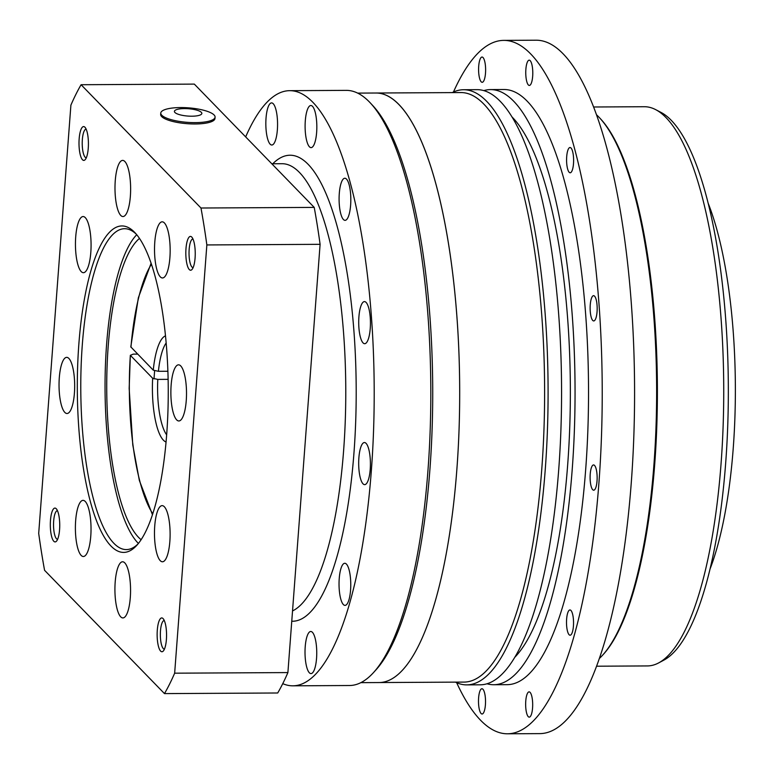 <?xml version="1.0" encoding="UTF-8"?>
<svg xmlns="http://www.w3.org/2000/svg" width="774" height="774" viewBox="0 0 774 774"><rect width="100%" height="100%" fill="white"/><g stroke="black" fill="none" stroke-linecap="round" stroke-linejoin="round"><path stroke-width="1.16" d="M571.009 148.008A12.636 3.522 89.7 0 1 573.592 161.901A12.636 3.522 89.7 0 1 570.167 172.786A12.636 3.522 89.7 0 1 569.19 172.292A12.636 3.522 89.7 0 1 566.607 158.399A12.636 3.522 89.7 0 1 570.032 147.515A12.636 3.522 89.7 0 1 571.009 148.008M594.567 296.161A12.636 3.522 89.7 0 1 597.151 310.055A12.636 3.522 89.7 0 1 593.726 320.939A12.636 3.522 89.7 0 1 592.739 320.446A12.636 3.522 89.7 0 1 590.165 306.552A12.636 3.522 89.7 0 1 593.59 295.668A12.636 3.522 89.7 0 1 594.567 296.161M594.538 465.426A12.636 3.522 89.7 0 1 597.122 479.319A12.636 3.522 89.7 0 1 593.697 490.203A12.636 3.522 89.7 0 1 592.72 489.71A12.636 3.522 89.7 0 1 590.136 475.817A12.636 3.522 89.7 0 1 593.561 464.932A12.636 3.522 89.7 0 1 594.538 465.426M570.941 610.444A12.636 3.522 89.7 0 1 573.515 624.347A12.636 3.522 89.7 0 1 570.09 635.222A12.636 3.522 89.7 0 1 569.113 634.728A12.636 3.522 89.7 0 1 566.529 620.835A12.636 3.522 89.7 0 1 569.954 609.951A12.636 3.522 89.7 0 1 570.941 610.444M530.084 692.362A12.636 3.522 89.7 0 1 532.657 706.265A12.636 3.522 89.7 0 1 529.232 717.14A12.636 3.522 89.7 0 1 528.255 716.647A12.636 3.522 89.7 0 1 525.672 702.753A12.636 3.522 89.7 0 1 529.097 691.869A12.636 3.522 89.7 0 1 530.084 692.362M482.918 689.228A12.636 3.522 89.7 0 1 485.501 703.131A12.636 3.522 89.7 0 1 482.076 714.005A12.636 3.522 89.7 0 1 481.089 713.512A12.636 3.522 89.7 0 1 478.516 699.619A12.636 3.522 89.7 0 1 481.941 688.734A12.636 3.522 89.7 0 1 482.918 689.228M483.015 57.528A12.636 3.522 89.7 0 1 485.598 71.421A12.636 3.522 89.7 0 1 482.173 82.305A12.636 3.522 89.7 0 1 481.196 81.812A12.636 3.522 89.7 0 1 478.613 67.919A12.636 3.522 89.7 0 1 482.038 57.034A12.636 3.522 89.7 0 1 483.015 57.528M530.18 60.662A12.636 3.522 89.7 0 1 532.764 74.556A12.636 3.522 89.7 0 1 529.339 85.44A12.636 3.522 89.7 0 1 528.352 84.947A12.636 3.522 89.7 0 1 525.778 71.044A12.636 3.522 89.7 0 1 529.203 60.169A12.636 3.522 89.7 0 1 530.18 60.662M357.665 93.112L375.971 93.015A294.768 82.102 89.7 0 1 398.862 104.519A294.768 82.102 89.7 0 1 459.079 428.738A294.768 82.102 89.7 0 1 379.163 682.542A294.768 82.102 -90.3 0 0 456.873 469.334A294.768 82.102 -90.3 0 0 375.971 93.015L460.898 92.561A294.768 82.102 89.7 0 1 483.798 104.064A294.768 82.102 89.7 0 1 544.006 428.283A294.768 82.102 89.7 0 1 464.1 682.087L360.868 682.649M452.239 92.599A297.574 82.886 89.7 0 1 463.578 89.736A297.574 82.886 89.7 0 1 486.691 101.346A297.574 82.886 89.7 0 1 547.479 428.651A297.574 82.886 89.7 0 1 466.809 684.884A297.574 82.886 89.7 0 1 455.431 682.136M463.578 89.736L477.055 89.658A297.574 82.886 89.7 0 1 500.168 101.278A297.574 82.886 89.7 0 1 560.957 428.583A297.574 82.886 89.7 0 1 480.286 684.806L466.809 684.884M511.962 116.903A280.73 78.193 89.7 0 1 512.436 117.387A280.73 78.193 89.7 0 1 570.351 387.619A280.73 78.193 89.7 0 1 514.894 657.184M483.808 90.616A297.574 82.886 89.7 0 1 490.542 89.59A297.574 82.886 89.7 0 1 513.655 101.2A297.574 82.886 89.7 0 1 574.443 428.506A297.574 82.886 89.7 0 1 493.773 684.729A297.574 82.886 89.7 0 1 487.02 683.781M490.542 89.59L504.029 89.513A297.574 82.886 89.7 0 1 527.142 101.133A297.574 82.886 89.7 0 1 587.921 428.438A297.574 82.886 89.7 0 1 507.251 684.661L493.773 684.729M453.458 92.019A346.704 96.566 89.7 0 1 503.758 40.383A346.704 96.566 89.7 0 1 530.683 53.919A346.704 96.566 89.7 0 1 601.514 435.259A346.704 96.566 89.7 0 1 507.512 733.791A346.704 96.566 89.7 0 1 480.586 720.255A346.704 96.566 89.7 0 1 456.66 682.697M503.758 40.383L536.111 40.209A346.704 96.566 89.7 0 1 563.046 53.745A346.704 96.566 89.7 0 1 633.867 435.085A346.704 96.566 89.7 0 1 539.875 733.617L507.512 733.791M596.444 114.707A280.73 78.193 89.7 0 1 598.718 116.922A280.73 78.193 89.7 0 1 599.656 117.909A280.73 78.193 89.7 0 1 656.623 386.265A280.73 78.193 89.7 0 1 602.569 655.23A280.73 78.193 89.7 0 1 599.386 658.461M593.571 106.996L644.326 106.725A279.608 77.884 89.7 0 1 655.636 109.618A279.608 77.884 89.7 0 1 666.046 117.638A279.608 77.884 89.7 0 1 723.642 404.947A279.608 77.884 89.7 0 1 658.635 662.921A279.608 77.884 89.7 0 1 647.354 665.93L596.599 666.211M655.636 109.618L660.928 112.365A276.802 77.1 89.7 0 1 671.232 120.299A276.802 77.1 89.7 0 1 728.247 404.734A276.802 77.1 89.7 0 1 663.899 660.116L658.635 662.921M599.656 117.909L600.643 118.973A279.608 77.884 89.7 0 1 657.387 386.265A279.608 77.884 89.7 0 1 603.546 654.156L602.569 655.23M708.104 203.078A224.586 62.559 89.7 0 1 733.23 448.31A224.586 62.559 89.7 0 1 710.087 568.9M266.033 118.132A21.053 5.863 -90.3 0 0 271.809 145.019A21.053 5.863 -90.3 0 0 277.363 129.79A21.053 5.863 -90.3 0 0 271.587 102.903A21.053 5.863 -90.3 0 0 266.033 118.132M305.217 646.716A21.053 5.863 -90.3 0 0 310.993 673.593A21.053 5.863 -90.3 0 0 316.547 658.364A21.053 5.863 -90.3 0 0 310.771 631.487A21.053 5.863 -90.3 0 0 305.217 646.716M339.235 578.507A21.053 5.863 -90.3 0 0 345.011 605.384A21.053 5.863 -90.3 0 0 350.564 590.156A21.053 5.863 -90.3 0 0 344.788 563.279A21.053 5.863 -90.3 0 0 339.235 578.507M358.884 457.763A21.053 5.863 -90.3 0 0 364.67 484.64A21.053 5.863 -90.3 0 0 370.214 469.412A21.053 5.863 -90.3 0 0 364.438 442.534A21.053 5.863 -90.3 0 0 358.884 457.763M358.913 316.827A21.053 5.863 -90.3 0 0 364.689 343.704A21.053 5.863 -90.3 0 0 370.243 328.476A21.053 5.863 -90.3 0 0 364.457 301.599A21.053 5.863 -90.3 0 0 358.913 316.827M339.293 193.471A21.053 5.863 -90.3 0 0 345.078 220.348A21.053 5.863 -90.3 0 0 350.622 205.12A21.053 5.863 -90.3 0 0 344.846 178.243A21.053 5.863 -90.3 0 0 339.293 193.471M305.304 120.744A21.053 5.863 -90.3 0 0 311.08 147.621A21.053 5.863 -90.3 0 0 316.634 132.393A21.053 5.863 -90.3 0 0 310.848 105.516A21.053 5.863 -90.3 0 0 305.304 120.744M282.752 683.645A297.574 82.886 -90.3 0 0 292.901 685.822L349.519 685.512A297.574 82.886 -90.3 0 0 373.494 672.596A297.574 82.886 -90.3 0 0 427.974 470.273A297.574 82.886 -90.3 0 0 370.407 103.029A297.574 82.886 -90.3 0 0 346.297 90.374L289.679 90.674A297.574 82.886 -90.3 0 0 245.668 136.901M292.901 685.822A297.574 82.886 -90.3 0 0 371.356 470.573A297.574 82.886 -90.3 0 0 289.679 90.674M373.494 672.596L375.941 669.897A294.768 82.102 -90.3 0 0 429.909 469.479A294.768 82.102 -90.3 0 0 372.884 105.699L370.407 103.029M137.646 354.105L133.254 354.134L130.342 355.314L152.652 378.254L157.799 379.405L168.113 379.347M152.459 514.739L139.359 480.499L132.78 444.944L129.171 388.49L130.342 355.314A136.156 37.926 -90.3 0 0 152.768 513.791M167.881 371.259L158.409 371.307L153.262 370.166L130.796 346.887L138.362 297.7L151.094 263.266M53.803 541.258A16.912 4.712 -90.3 0 0 56.483 541.181A16.912 4.712 -90.3 0 0 59.733 524.975A16.912 4.712 -90.3 0 0 56.309 508.808A16.912 4.712 -90.3 0 0 56.25 508.75A16.912 4.712 -90.3 0 0 50.474 520.322A16.912 4.712 -90.3 0 0 53.803 541.258M57.46 510.676A14.319 3.986 -90.3 0 0 57.44 510.676A14.319 3.986 -90.3 0 0 53.561 523.001A14.319 3.986 -90.3 0 0 56.483 538.743A14.319 3.986 -90.3 0 0 57.595 539.304A14.319 3.986 -90.3 0 0 57.615 539.304M82.489 159.744A16.912 4.712 -90.3 0 0 85.169 159.667A16.912 4.712 -90.3 0 0 88.42 143.461A16.912 4.712 -90.3 0 0 84.995 127.294A16.912 4.712 -90.3 0 0 84.937 127.236A16.912 4.712 -90.3 0 0 79.161 138.807A16.912 4.712 -90.3 0 0 82.489 159.744M86.146 129.161A14.319 3.986 -90.3 0 0 86.127 129.161A14.319 3.986 -90.3 0 0 82.247 141.487A14.319 3.986 -90.3 0 0 85.169 157.228A14.319 3.986 -90.3 0 0 86.282 157.79A14.319 3.986 -90.3 0 0 86.301 157.79M189.311 269.575A16.912 4.712 -90.3 0 0 191.981 269.507A16.912 4.712 -90.3 0 0 195.242 253.301A16.912 4.712 -90.3 0 0 191.807 237.125A16.912 4.712 -90.3 0 0 191.749 237.067A16.912 4.712 -90.3 0 0 185.983 248.648A16.912 4.712 -90.3 0 0 189.311 269.575M192.958 238.992A14.319 3.986 -90.3 0 0 192.949 238.992A14.319 3.986 -90.3 0 0 189.059 251.318A14.319 3.986 -90.3 0 0 191.991 267.069A14.319 3.986 -90.3 0 0 193.103 267.63A14.319 3.986 -90.3 0 0 193.113 267.63M160.624 651.089A16.912 4.712 -90.3 0 0 163.295 651.021A16.912 4.712 -90.3 0 0 166.555 634.815A16.912 4.712 -90.3 0 0 163.12 618.649A16.912 4.712 -90.3 0 0 163.062 618.581A16.912 4.712 -90.3 0 0 157.296 630.162A16.912 4.712 -90.3 0 0 160.624 651.089M164.272 620.506A14.319 3.986 -90.3 0 0 164.262 620.506A14.319 3.986 -90.3 0 0 160.373 632.832A14.319 3.986 -90.3 0 0 163.304 648.583A14.319 3.986 -90.3 0 0 164.417 649.144A14.319 3.986 -90.3 0 0 164.427 649.144M81.183 555.413A28.077 7.817 -90.3 0 0 83.36 556.506A28.077 7.817 -90.3 0 0 90.974 532.328A28.077 7.817 -90.3 0 0 85.237 501.455A28.077 7.817 -90.3 0 0 83.06 500.362A28.077 7.817 -90.3 0 0 75.446 524.53A28.077 7.817 -90.3 0 0 81.183 555.413M120.715 616.83A28.077 7.817 -90.3 0 0 122.892 617.923A28.077 7.817 -90.3 0 0 130.506 593.755A28.077 7.817 -90.3 0 0 124.769 562.872A28.077 7.817 -90.3 0 0 122.592 561.779A28.077 7.817 -90.3 0 0 114.978 585.947A28.077 7.817 -90.3 0 0 120.715 616.83M160.266 560.686A28.077 7.817 -90.3 0 0 162.443 561.779A28.077 7.817 -90.3 0 0 170.057 537.611A28.077 7.817 -90.3 0 0 164.32 506.728A28.077 7.817 -90.3 0 0 162.143 505.635A28.077 7.817 -90.3 0 0 154.529 529.803A28.077 7.817 -90.3 0 0 160.266 560.686M176.666 419.866A28.077 7.817 -90.3 0 0 178.852 420.969A28.077 7.817 -90.3 0 0 186.457 396.791A28.077 7.817 -90.3 0 0 180.719 365.918A28.077 7.817 -90.3 0 0 178.542 364.825A28.077 7.817 -90.3 0 0 170.928 388.993A28.077 7.817 -90.3 0 0 176.666 419.866M160.315 276.869A28.077 7.817 -90.3 0 0 162.492 277.963A28.077 7.817 -90.3 0 0 170.106 253.795A28.077 7.817 -90.3 0 0 164.369 222.912A28.077 7.817 -90.3 0 0 162.192 221.819A28.077 7.817 -90.3 0 0 154.577 245.997A28.077 7.817 -90.3 0 0 160.315 276.869M120.783 215.453A28.077 7.817 -90.3 0 0 122.969 216.546A28.077 7.817 -90.3 0 0 130.574 192.378A28.077 7.817 -90.3 0 0 124.846 161.495A28.077 7.817 -90.3 0 0 122.66 160.402A28.077 7.817 -90.3 0 0 115.045 184.58A28.077 7.817 -90.3 0 0 120.783 215.453M81.231 271.597A28.077 7.817 -90.3 0 0 83.418 272.69A28.077 7.817 -90.3 0 0 91.022 248.522A28.077 7.817 -90.3 0 0 85.295 217.639A28.077 7.817 -90.3 0 0 83.108 216.546A28.077 7.817 -90.3 0 0 75.504 240.714A28.077 7.817 -90.3 0 0 81.231 271.597M64.832 412.407A28.077 7.817 -90.3 0 0 67.009 413.51A28.077 7.817 -90.3 0 0 74.623 389.332A28.077 7.817 -90.3 0 0 68.886 358.459A28.077 7.817 -90.3 0 0 66.709 357.356A28.077 7.817 -90.3 0 0 59.095 381.534A28.077 7.817 -90.3 0 0 64.832 412.407M139.484 238.431A154.403 43.005 -90.3 0 0 106.725 384.581A154.403 43.005 -90.3 0 0 138.585 537.388A154.403 43.005 -90.3 0 0 141.12 539.701M136.359 234.27A160.441 44.689 -90.3 0 0 124.604 228.707A160.441 44.689 -90.3 0 0 81.106 366.857A160.441 44.689 -90.3 0 0 113.884 543.319A160.441 44.689 -90.3 0 0 126.346 549.588A160.441 44.689 -90.3 0 0 138.033 543.899M136.727 234.715A160.441 44.689 -90.3 0 0 105.051 388.78A160.441 44.689 -90.3 0 0 138.149 543.193A160.441 44.689 -90.3 0 0 138.401 543.454M110.982 546.038A163.246 45.473 -90.3 0 0 136.814 545.322A163.246 45.473 -90.3 0 0 168.248 388.916A163.246 45.473 -90.3 0 0 135.121 232.868A163.246 45.473 -90.3 0 0 134.57 232.287A163.246 45.473 -90.3 0 0 78.861 344.004A163.246 45.473 -90.3 0 0 110.982 546.038M164.475 693.601L277.711 692.991A336.884 93.828 -90.3 0 0 287.899 672.577L174.653 673.187A336.884 93.828 -90.3 0 1 164.475 693.601L44.573 570.312A336.884 93.828 -90.3 0 1 38.7 533.392L70.898 105.138A336.884 93.828 -90.3 0 1 81.086 84.724L200.979 208.013A336.884 93.828 -90.3 0 1 206.852 244.942L174.653 673.187M81.086 84.724L194.322 84.105L314.225 207.403A336.884 93.828 -90.3 0 1 320.097 244.323L206.852 244.942M314.225 207.403L200.979 208.013M320.097 244.323L287.899 672.577M160.769 113.052L160.673 114.407A27.235 7.276 4.3 0 0 161.669 116.584A27.235 7.276 4.3 0 0 191.255 123.917A27.235 7.276 4.3 0 0 214.978 118.49L215.085 117.135A27.235 7.276 4.3 0 0 214.079 114.958A27.235 7.276 4.3 0 0 184.502 107.625A27.235 7.276 4.3 0 0 160.769 113.052A27.235 7.276 4.3 0 0 161.776 115.239A27.235 7.276 4.3 0 0 191.352 122.573A27.235 7.276 4.3 0 0 215.085 117.135M174.914 112.472A13.758 3.676 4.3 0 0 191.826 116.206A13.758 3.676 4.3 0 0 201.337 112.327A13.758 3.676 4.3 0 0 184.425 108.592A13.758 3.676 4.3 0 0 174.914 112.472M292.533 610.928A224.586 62.559 -90.3 0 0 343.627 450.429A224.586 62.559 -90.3 0 0 281.988 163.711L271.79 163.769M291.75 621.241A233.013 64.9 -90.3 0 0 353.979 452.713A233.013 64.9 -90.3 0 0 336.574 224.247A233.013 64.9 -90.3 0 0 272.777 163.759M157.799 379.405A49.13 13.68 -90.3 0 0 166.662 434.843M152.652 378.254A53.338 14.861 -90.3 0 0 166.062 442.002M166.158 343.008A49.13 13.68 -90.3 0 0 158.409 371.307M165.491 335.858A53.338 14.861 -90.3 0 0 153.262 370.166M151.414 264.224A136.156 37.926 -90.3 0 0 130.951 347.226M154.007 378.912L154.616 370.823"/></g></svg>
